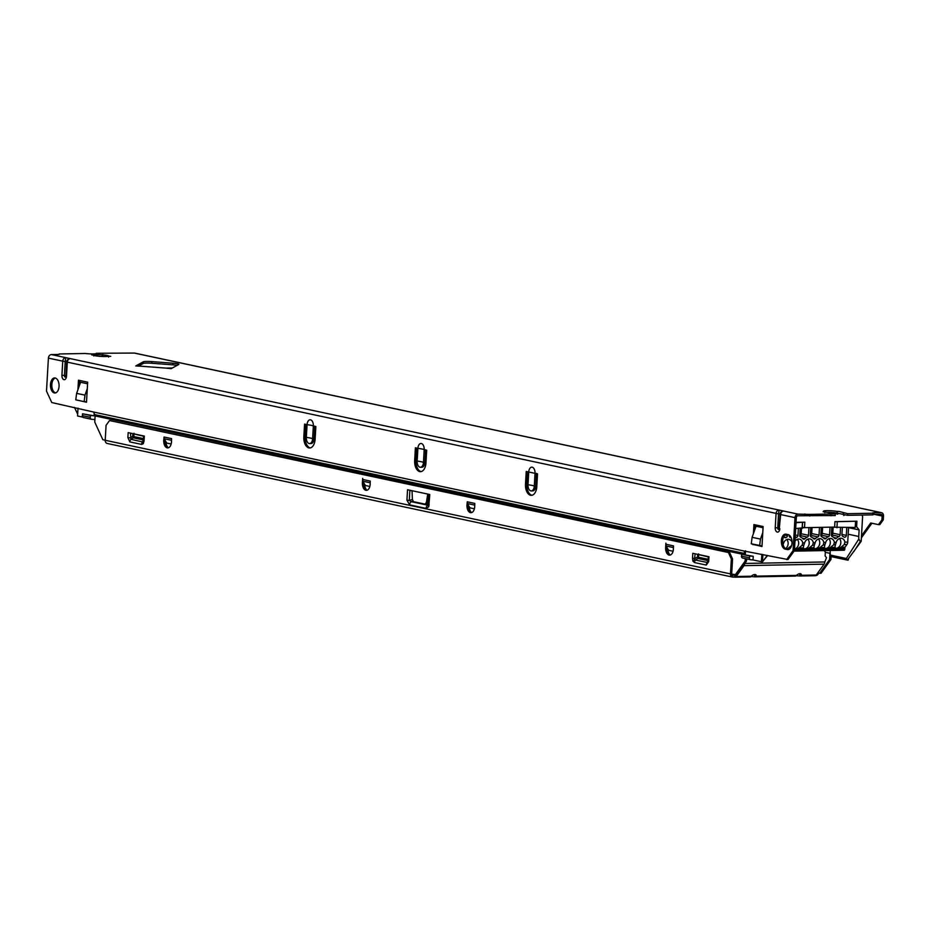 <?xml version="1.0" encoding="UTF-8"?>
<svg xmlns="http://www.w3.org/2000/svg" width="930" height="930" viewBox="0 0 930 930"><rect width="100%" height="100%" fill="white"/><g stroke="black" fill="none" stroke-linecap="round" stroke-linejoin="round"><path stroke-width="1.4" d="M763.263 560.046L762.647 561.662L767.285 555.443M767.657 555.524L762.484 561.639L762.891 554.501M787.489 534.483L787.419 535.715A1.837 1.488 -77.9 0 1 786.28 537.459A7.707 6.266 102.1 0 0 785.966 537.598A1.837 1.488 -77.9 0 1 784.013 536.099M792.046 542.388A5.51 4.476 102.1 0 0 788.954 539.319A5.51 4.476 102.1 0 0 788.117 539.249A5.51 4.476 102.1 0 0 783.548 543.283L782.7 545.724M791.604 545.561L788.268 548.212L790.361 548.177M789.663 548.909L787.129 548.956L788.268 548.212M785.466 548.607A5.51 4.476 102.1 0 0 786.722 539.528M844.928 542.144L847.73 542.085A3.674 2.104 88.9 0 1 846.974 544.538L844.254 544.585L844.928 542.144A5.51 4.476 102.1 0 0 841.65 538.342A5.51 4.476 102.1 0 0 840.813 538.261A5.51 4.476 102.1 0 0 836.244 542.306L835.396 544.748L833.71 544.782L834.384 542.341A5.51 4.476 102.1 0 0 831.106 538.54A5.51 4.476 102.1 0 0 830.269 538.458A5.51 4.476 102.1 0 0 825.701 542.492L824.852 544.945L823.178 544.98L823.841 542.527A5.51 4.476 102.1 0 0 820.574 538.737A5.51 4.476 102.1 0 0 819.737 538.656A5.51 4.476 102.1 0 0 815.168 542.69L814.32 545.143L812.634 545.178L813.308 542.725A5.51 4.476 102.1 0 0 810.03 538.935A5.51 4.476 102.1 0 0 809.193 538.854A5.51 4.476 102.1 0 0 804.624 542.888L803.776 545.34L802.09 545.364L802.764 542.922A5.51 4.476 102.1 0 0 799.486 539.133A5.51 4.476 102.1 0 0 798.649 539.051A5.51 4.476 102.1 0 0 794.964 541.225M802.09 545.364L798.812 548.014L803.288 547.933L803.973 548.654L797.673 548.77L798.812 548.014M797.673 548.77A5.51 4.476 -77.9 0 1 795.51 549.444A5.51 4.476 -77.9 0 1 794.673 549.363A5.51 4.476 -77.9 0 1 794.499 549.316M794.511 549.014A5.51 4.476 102.1 0 0 798.428 544.992A5.51 4.476 102.1 0 0 797.254 539.33M812.634 545.178L809.356 547.817L813.831 547.735L814.506 548.456L808.217 548.572L809.356 547.817M808.217 548.572A5.51 4.476 -77.9 0 1 806.054 549.246A5.51 4.476 -77.9 0 1 805.217 549.165A5.51 4.476 -77.9 0 1 803.973 548.654M804.404 548.886A5.51 4.476 102.1 0 0 808.844 545.166A5.51 4.476 102.1 0 0 807.798 539.144M823.178 544.98L819.888 547.619L824.364 547.538L825.05 548.258L818.749 548.375L819.888 547.619M818.749 548.375A5.51 4.476 -77.9 0 1 816.598 549.049A5.51 4.476 -77.9 0 1 815.761 548.967A5.51 4.476 -77.9 0 1 814.506 548.456M814.947 548.7A5.51 4.476 102.1 0 0 819.388 544.968A5.51 4.476 102.1 0 0 818.342 538.947M833.71 544.782L830.432 547.421L834.908 547.34L835.582 548.061L829.293 548.177L830.432 547.421M829.293 548.177A5.51 4.476 -77.9 0 1 827.13 548.851A5.51 4.476 -77.9 0 1 826.293 548.781A5.51 4.476 -77.9 0 1 825.05 548.258M825.48 548.502A5.51 4.476 102.1 0 0 829.932 544.782A5.51 4.476 102.1 0 0 828.874 538.749M844.254 544.585L840.964 547.235L845.091 547.154A1.104 0.628 -91.1 0 0 844.859 547.886L839.825 547.979L840.964 547.235M839.825 547.979A5.51 4.476 -77.9 0 1 837.674 548.665A5.51 4.476 -77.9 0 1 836.837 548.584A5.51 4.476 -77.9 0 1 835.582 548.061M836.024 548.305A5.51 4.476 102.1 0 0 840.464 544.585A5.51 4.476 102.1 0 0 839.418 538.551M802.323 538.179L804.95 538.737A1.837 1.488 -77.9 0 1 802.927 538.772A7.707 6.266 -77.9 0 0 800.707 537.191A1.837 1.488 -77.9 0 1 799.765 535.482L800.172 528.461M812.867 537.982L815.494 538.54A1.837 1.488 -77.9 0 1 813.459 538.575A7.707 6.266 -77.9 0 0 811.239 537.005A1.837 1.488 -77.9 0 1 810.297 535.285L810.751 527.543M823.41 537.784L826.026 538.342A1.837 1.488 -77.9 0 1 824.003 538.389A7.707 6.266 -77.9 0 0 821.783 536.808A1.837 1.488 -77.9 0 1 820.841 535.087L821.283 527.345M833.943 537.587L836.57 538.145A1.837 1.488 -77.9 0 1 834.536 538.191A7.707 6.266 -77.9 0 0 832.327 536.61A1.837 1.488 -77.9 0 1 831.385 534.889L831.815 527.31M91.233 419.209L83.584 417.57A1.837 1.488 -77.9 0 1 82.328 415.629L90.268 417.326A1.837 1.488 102.1 0 0 91.524 419.267L94.221 419.511A1.837 1.488 102.1 0 0 94.918 419.372M536.471 473.324L535.738 486.076A5.51 3.15 -91.1 0 1 532.704 490.912L531.251 490.935A5.51 3.15 88.9 0 1 528.008 484.763L528.74 472.01L526.229 471.464L525.497 484.228A9.916 5.673 -91.1 0 0 531.332 495.341A9.916 5.673 -91.1 0 0 536.796 486.634L537.528 473.882L535.017 473.347A5.51 3.15 88.9 0 0 532.193 467.209A5.51 3.15 88.9 0 0 528.74 472.01L535.017 473.347L534.285 486.099A5.51 3.15 88.9 0 1 531.251 490.935M425.615 449.969L424.905 462.396A5.51 3.15 -91.1 0 1 421.871 467.232L420.406 467.255A5.51 3.15 -91.1 0 0 423.452 462.419L424.185 449.667A5.51 3.15 -91.1 0 0 421.36 443.529A5.51 3.15 -91.1 0 0 417.907 448.318L415.396 447.783L414.664 460.536A9.916 5.673 -91.1 0 0 420.5 471.661A9.916 5.673 -91.1 0 0 425.952 462.954L426.696 450.201L421.953 448.981L417.907 448.318L417.175 461.082A5.51 3.15 -91.1 0 0 420.406 467.255M314.782 426.289L314.061 438.704A5.51 3.15 -91.1 0 1 311.027 443.54L309.574 443.575A5.51 3.15 -91.1 0 0 312.608 438.739L313.352 425.975A5.51 3.15 -91.1 0 0 310.527 419.837A5.51 3.15 -91.1 0 0 307.074 424.638L304.563 424.103L303.831 436.856A9.916 5.673 -91.1 0 0 309.655 447.981A9.916 5.673 -91.1 0 0 315.119 439.274L315.851 426.521L311.108 425.289L307.074 424.638L306.342 437.391A5.51 3.15 -91.1 0 0 309.574 443.575M93.779 356.004L93.732 355.132L91.71 354.888L94.035 354.969L93.791 355.992M831.013 515.79L830.339 515.034L831.013 515.79L831.757 515.336M829.397 513.058L830.769 513.093M823.131 511.721L824.457 511.581L824.829 512.628M55.3 378.033A7.533 4.313 -91.1 0 0 51.836 384.543A7.533 4.313 -91.1 0 0 55.579 392.902M50.476 384.567A7.533 4.313 88.9 0 1 54.626 377.952A7.533 4.313 88.9 0 1 59.055 386.403A7.533 4.313 88.9 0 1 54.905 393.006A7.533 4.313 88.9 0 1 50.476 384.567M787.303 549.572L785.211 549.13A7.533 4.313 -91.1 0 1 781.34 541.237A7.533 4.313 -91.1 0 1 785.501 534.134A7.533 4.313 -91.1 0 1 786.083 534.192L788.163 534.634A7.533 4.313 88.9 0 1 792.023 543.027A7.533 4.313 88.9 0 1 787.873 549.63A7.533 4.313 88.9 0 1 787.303 549.572L788.442 549.56M93.732 355.132A7.533 0.814 3.3 0 0 93.721 355.179A7.533 0.814 3.3 0 0 95.058 355.725A7.533 0.814 3.3 0 0 99.08 356.271L100.731 356.399A7.533 0.814 3.3 0 0 108.426 356.26L110.728 356.341L108.729 356.097A7.533 0.814 3.3 0 0 108.752 356.05A7.533 0.814 3.3 0 0 107.403 355.504A7.533 0.814 3.3 0 0 103.381 354.958L102.533 355.841L102.974 354.679L102.486 355.83L101.73 354.83A7.533 0.814 3.3 0 0 94.035 354.969M100.661 356.411A7.533 0.814 3.3 0 0 99.196 356.353M708.3 556.605L708.079 561.348L707.265 562.476L708.079 561.348L707.265 562.476L694.431 559.86L695.14 553.792M707.904 562.197L708.021 561.406L708.672 561.674L708.962 556.745L692.792 553.292L692.513 558.221L694.873 558.523L697.314 557.024L708.137 559.267M130.514 433.136L130.909 439.32L143.069 442.052L143.662 435.949M143.069 442.052A3.674 2.395 35.7 0 0 143.278 443.726L141.604 444.412A3.674 2.988 102.1 0 1 142.627 441.82L143.15 439.913L133.35 437.821L132.688 436.368L130.235 437.867L127.875 437.577L128.166 432.636L144.324 436.089L144.045 441.029L143.383 440.762L143.278 441.541M409.886 490.261L409.305 500.468L411.258 501.677L428.393 505.339L429.102 494.365M429.172 504.92L428.393 505.316A3.674 1.837 22.7 0 0 428.765 506.804L426.068 508.385L409.572 504.862L406.945 500.166L407.538 489.75L429.765 494.504L428.765 506.804M370.233 481.077L362.7 479.462L362.665 478.357L362.409 482.728A6.789 3.883 -91.1 0 0 365.885 490.296A6.789 3.883 -91.1 0 0 366.408 490.343A6.789 3.883 -91.1 0 0 370.152 484.379L370.233 481.077A3.301 2.685 102.1 0 0 370.279 481.984M474.846 504.327A3.301 2.685 102.1 0 1 474.788 503.421L474.707 506.722A6.789 3.883 88.9 0 1 470.964 512.686A6.789 3.883 88.9 0 1 470.452 512.639A6.789 3.883 88.9 0 1 466.965 505.071L467.267 501.805A3.301 2.685 102.1 0 0 467.604 503.583L468.313 505.06A6.615 2.778 52.4 0 0 470.127 507.885L474.393 508.803M171.62 439.53A3.301 2.685 102.1 0 1 171.562 438.623L171.48 441.936A6.789 3.883 88.9 0 1 167.737 447.9A6.789 3.883 88.9 0 1 167.226 447.842A6.789 3.883 88.9 0 1 163.738 440.274L164.04 437.019A3.301 2.685 102.1 0 0 164.366 438.797L165.087 440.274A6.615 2.778 52.4 0 0 166.9 443.099L171.167 444.005M673.46 545.864L665.927 544.259L665.892 543.155L665.636 547.526A6.789 3.883 -91.1 0 0 669.112 555.094A6.789 3.883 -91.1 0 0 669.635 555.14A6.789 3.883 -91.1 0 0 673.378 549.177L673.46 545.864A3.301 2.685 102.1 0 0 673.518 546.77M734.933 574.775L735.153 575.717M799.812 573.705L800.044 574.508M734.502 574.682L734.793 577.181A3.301 1.895 -91.1 0 0 735.037 577.205A3.301 1.895 -91.1 0 0 736.176 576.507L743.988 565.649A3.301 1.895 -91.1 0 0 744.663 563.603M733.165 574.403L732.549 575.542M734.363 577.088L733.003 577.112A3.301 2.685 -77.9 0 1 732.503 577.065A3.301 2.685 -77.9 0 1 730.48 573.891L105.206 440.274L106.067 425.336L109.519 420.534L729.725 552.78L109.519 420.534M818.586 573.031A3.301 2.685 -77.9 0 1 815.819 575.577L815.657 575.577M861.494 535.82L870.736 522.986L878.478 524.648L881.919 519.847L882.14 516.022A1.837 1.488 -77.9 0 0 880.745 514.22L873.967 514.348L874.061 512.709L880.838 512.581A3.488 2.837 -77.9 0 1 881.373 512.639A3.488 2.837 -77.9 0 1 883.5 515.999L883.279 519.824L879.827 524.613L878.478 524.648M762.774 532.658L760.473 539.109L752.114 537.319L756.055 526.24L763.053 527.74M848.183 534.215L858.75 536.471L858.797 539.086L860.343 541.469L861.18 541.365L862.61 516.499L862.005 515.057M848.567 527.659L859.134 529.914L858.75 536.471M855.275 526.403L856.611 526.682L859.134 529.914M802.544 522.23L796.034 522.718M754.637 574.554L754.869 575.356M853.984 521.277L834.942 521.73M855.554 521.602L855.216 527.438L830.281 527.171M796.057 522.346L804.834 522.183L804.52 527.659L795.696 528.542M527.566 471.754L526.857 484.204A9.916 5.673 -91.1 0 0 532.007 495.26M305.9 424.394L305.18 436.833A9.916 5.673 -91.1 0 0 310.329 447.9M788.547 549.525L786.571 549.107A7.533 4.313 88.9 0 1 782.7 541.806A7.533 4.313 88.9 0 1 786.187 534.215M416.733 448.074L416.024 460.513A9.916 5.673 -91.1 0 0 421.174 471.58M755.265 524.834L755.009 529.17M79.794 380.498L79.527 385.206M809.809 516.034L809.914 514.395L835.349 513.918L835.256 515.557L797.94 515.766A1.837 1.488 -77.9 0 0 796.324 517.615L794.429 550.595L787.977 559.546L744.349 551.083A3.488 2.837 -77.9 0 0 745.093 553.582A1.837 1.488 102.1 0 1 745.337 553.978M84.921 401.714L86.513 402.062M77.911 389.74L78.457 380.219L87.664 382.184L86.502 402.225L77.713 400.249M59.136 354.423L51.464 354.597A3.488 2.837 102.1 0 0 48.407 358.108L46.5 391.1L51.766 402.55L93.977 412.118A3.488 2.837 102.1 0 0 94.721 414.606A1.837 1.488 -77.9 0 1 95.116 415.919L94.755 422.115L102.846 439.716L105.206 440.216M796.289 575.693L799.684 575.972L799.8 574.531A1.837 1.046 -91.1 0 0 799.905 574.531A1.837 1.046 -91.1 0 0 800.509 574.182L801.067 575.298A2.755 1.372 155.3 0 0 801.276 574.252A2.755 1.372 155.3 0 0 799.161 573.81A2.755 1.372 155.3 0 0 796.557 575.379L796.499 575.449A3.301 1.895 88.9 0 1 795.417 576.089A3.301 1.895 88.9 0 1 795.231 576.077L755.009 576.809M751.115 576.53L754.509 576.821L754.637 575.368A1.837 1.046 -91.1 0 0 754.742 575.368A1.837 1.046 -91.1 0 0 755.334 575.019L755.892 576.135A2.755 1.372 155.3 0 0 756.102 575.089A2.755 1.372 155.3 0 0 753.986 574.659A2.755 1.372 155.3 0 0 751.382 576.228L751.335 576.298A3.301 1.895 88.9 0 1 750.243 576.926A3.301 1.895 88.9 0 1 750.068 576.914L735.293 577.17M172.364 367.978L165.912 368.094M429.09 494.667L427.707 494.376L426.568 501.41A3.674 2.104 88.9 0 1 424.615 504.014A3.674 2.104 88.9 0 1 424.336 503.979L414.245 501.828A3.674 2.104 88.9 0 1 412.362 498.375L412.048 491.028L410.432 490.377M412.478 499.34L412.85 500.7A1.337 0.767 -91.1 0 0 413.048 500.863M134.013 433.264L133.862 436.554L143.511 438.611M698.651 553.908L698.5 557.198A1.837 1.488 102.1 0 1 697.988 558.465L697.465 554.594M666.856 547.259L666.845 547.503A6.789 3.883 -91.1 0 0 670.228 555.047A7.533 4.313 88.9 0 1 667.787 548.944M164.959 440.018L163.738 440.274M165.889 441.692A7.533 4.313 -91.1 0 0 168.342 447.807A6.789 3.883 88.9 0 1 164.947 440.25M468.185 504.804L466.965 505.071M469.115 506.49A7.533 4.313 -91.1 0 0 471.568 512.593A6.789 3.883 88.9 0 1 468.174 505.048M363.63 482.461L363.618 482.705A6.789 3.883 -91.1 0 0 367.001 490.25A7.533 4.313 88.9 0 1 364.548 484.146M800.184 575.972L814.889 575.693A3.301 1.895 -91.1 0 0 815.133 575.717A3.301 1.895 -91.1 0 0 816.273 575.019L824.085 564.161A3.301 1.895 -91.1 0 0 824.771 561.964L826.514 557.721L825.119 555.931L825.34 552.106L824.166 550.595M733.084 575.658A1.837 1.488 -77.9 0 1 731.689 574.089L732.549 558.918L731.352 558.942L730.48 573.891M143.65 436.263L131.06 433.252M708.276 556.907L695.687 553.908M362.7 479.462A3.301 2.685 102.1 0 0 363.037 481.24L363.758 482.717A6.615 2.778 -127.6 0 0 365.571 485.541L369.826 486.46M665.927 544.259A3.301 2.685 102.1 0 0 666.264 546.038L666.984 547.514A6.615 2.778 -127.6 0 0 668.798 550.339L673.053 551.246M426.068 508.385A3.674 2.988 102.1 0 1 427.754 505.199L428.067 504.397A1.837 1.593 -158.2 0 0 428.544 504.2M426.638 503.769L428.37 504.141A1.337 0.767 -91.1 0 0 428.544 504.141M426.568 501.41L427.916 501.386A3.674 2.104 88.9 0 1 426.37 503.909L428.067 504.397A1.837 1.488 102.1 0 0 428.37 504.141M692.513 558.221L692.943 561.185L694.501 562.557A3.674 2.988 102.1 0 1 695.535 559.965L697.988 558.465L707.788 560.569A1.837 1.349 -164.8 0 0 708.079 560.418M731.352 558.942L728.527 552.804M734.874 575.728A1.837 1.046 -91.1 0 0 735.014 575.74A1.837 1.046 -91.1 0 0 735.642 575.345L736.014 574.833M816.273 575.019L801.067 575.298L800.532 574.147A2.755 1.372 155.3 0 0 800.718 573.798M796.557 575.379L755.892 576.135L755.369 574.984A2.755 1.372 155.3 0 0 755.555 574.635M105.206 440.274A3.301 2.685 102.1 0 0 107.229 443.459L732.503 577.065M799.8 574.531L799.754 575.984A3.301 1.895 -91.1 0 0 799.928 575.996A3.301 1.895 -91.1 0 0 801.009 575.368M754.637 575.368L754.579 576.832A3.301 1.895 -91.1 0 0 754.765 576.844A3.301 1.895 -91.1 0 0 755.846 576.216M413.106 500.945A1.837 1.488 102.1 0 1 412.862 501.154L411.258 501.677A3.674 2.988 102.1 0 0 409.572 504.862M412.478 499.433L409.305 500.468L406.945 500.166M133.862 436.554A1.837 1.488 102.1 0 1 133.35 437.821L130.909 439.32A3.674 2.988 102.1 0 0 129.875 441.913L127.875 437.577M708.09 560.081A1.837 1.488 102.1 0 1 707.788 560.569L707.265 562.476A3.674 2.988 102.1 0 0 706.23 565.068L708.672 561.674M729.725 552.78L732.549 558.918M746.604 558.895L746.488 561.069L736.583 574.821L731.678 574.089M427.916 501.386L429.009 494.655M830.211 552.071A3.488 2.837 102.1 0 0 829.955 553.315L829.595 559.523L819.702 573.275L817.819 572.868M138.291 366.153L143.325 363.398A7.347 0.802 3.3 0 1 151.846 363.246L172.771 364.851A7.347 0.802 -176.7 0 1 177.13 365.374M140.453 366.164A3.488 0.593 94.4 0 0 140.384 366.141A3.488 0.593 94.4 0 0 140.314 366.153L135.745 365.955L143.418 361.758A7.347 0.802 3.3 0 1 151.939 361.607L172.864 363.212A7.347 0.802 -176.7 0 1 178.897 364.339A7.347 0.802 -176.7 0 1 178.781 364.467L171.108 368.664L167.016 368.199A3.488 0.593 -85.6 0 1 167.086 368.187A3.488 0.593 -85.6 0 1 167.261 368.373M873.072 514.395L873.967 514.348M827.712 512.291A7.533 0.814 3.3 0 1 835.965 512.883L837.081 514.209L838.104 513.302L847.602 515.325L873.049 514.86L872.491 512.942L874.061 512.709M101.73 354.83L102.916 354.679M809.914 514.395L798.033 514.127A3.488 2.837 -77.9 0 0 794.976 517.638L780.63 514.581L779.317 528.275M829.444 513.058L835.349 513.918M823.166 511.721L830.699 512.918M837.221 512.372L836.721 511.349A7.533 0.814 3.3 0 0 828.444 510.651A7.533 0.814 3.3 0 0 823.55 511.14A7.533 0.814 3.3 0 0 824.457 511.581M836.721 511.349L838.976 511.419M839.011 511.419L847.695 513.686L873.142 513.209M59.16 353.97L85.258 353.481A7.347 0.802 3.3 0 0 92.651 353.923A7.347 0.802 3.3 0 0 96.429 353.447A7.347 0.802 3.3 0 0 96.29 353.284L134.269 353.063A3.488 2.837 102.1 0 1 134.804 353.109L881.373 512.639M752.8 544.131L761.972 546.561L763.123 526.52L753.928 524.555L753.393 533.704M794.429 550.595L793.069 550.618L786.629 559.581M793.069 550.618L794.976 517.638M108.578 357.132L108.729 356.097M843.987 512.895L843.475 513.744L843.045 512.697M837.709 511.558L837.209 512.407M837.174 512.395L837.081 514.209L838.523 513.383M845.044 514.778L843.731 515.499L844.8 514.732M847.602 515.325L847.695 513.686M735.235 574.845L745.128 561.092L746.488 561.069M745.267 558.605L745.128 561.092M831.118 556.582L830.943 559.5L821.051 573.252L819.702 573.275M830.943 559.5L829.595 559.523M861.378 537.842L871.898 523.241M881.919 519.847L883.279 519.824M752.765 544.596L753.521 544.294M753.498 544.585L761.984 546.398M48.407 358.108L62.74 361.177L61.926 375.209A4.022 2.302 -91.1 0 0 63.984 379.684A4.022 2.302 -91.1 0 0 66.507 376.185L65.705 376.778A1.383 0.791 88.9 0 1 64.833 376.882A1.383 0.791 88.9 0 1 64.414 375.511L65.902 375.708M68.971 358.829A3.488 3.488 0 0 0 66.693 361.898L66.809 361.817A3.488 3.371 69.7 0 1 70.378 358.643L783.699 511.058A3.488 3.371 69.7 0 0 780.119 514.244L779.026 529.193A1.383 0.791 88.9 0 1 778.143 529.31A1.383 0.791 88.9 0 1 777.736 527.938L779.212 528.135M836.942 527.775L837.267 521.951M810.297 535.436A7.707 6.266 -77.9 0 1 810.576 535.308A1.837 1.488 102.1 0 0 811.716 533.564L819.039 535.122L819.481 527.38M819.039 535.122A1.837 1.488 -77.9 0 1 817.889 536.877L810.576 535.308M815.494 538.54A7.707 6.266 -77.9 0 1 817.889 536.877M799.754 535.622A7.707 6.266 -77.9 0 1 800.033 535.506A1.837 1.488 102.1 0 0 801.172 533.75L808.496 535.32L808.937 527.566M808.496 535.32A1.837 1.488 -77.9 0 1 807.356 537.075L800.033 535.506M804.95 538.737A7.707 6.266 -77.9 0 1 807.356 537.075M795.324 534.948L797.952 535.517L798.359 528.496M797.952 535.517A1.837 1.488 -77.9 0 1 796.812 537.273L795.208 536.924M795.138 538.261A7.707 6.266 -77.9 0 1 796.812 537.273M789.256 535.122L789.221 535.68A1.837 1.488 -77.9 0 0 790.163 537.389A7.707 6.266 -77.9 0 1 791.29 537.982M847.73 542.085L848.567 527.566M842.324 527.682L841.917 534.692A1.837 1.488 -77.9 0 0 842.859 536.412A7.707 6.266 -77.9 0 1 843.987 537.005A1.837 1.488 102.1 0 0 846.323 535.378L846.765 527.601M831.374 535.041A7.707 6.266 -77.9 0 1 831.653 534.924A1.837 1.488 102.1 0 0 832.792 533.169L840.115 534.727L840.522 527.717M840.115 534.727A1.837 1.488 -77.9 0 1 838.976 536.482L831.653 534.924M836.57 538.145A7.707 6.266 -77.9 0 1 838.976 536.482M820.841 535.238A7.707 6.266 -77.9 0 1 821.109 535.122A1.837 1.488 102.1 0 0 822.26 533.367L829.572 534.924L830.025 527.182M829.572 534.924A1.837 1.488 -77.9 0 1 828.432 536.68L821.109 535.122M826.026 538.342A7.707 6.266 -77.9 0 1 828.432 536.68M856.611 526.682L856.925 521.219L834.942 521.625L834.629 527.089L804.52 527.659L802.288 527.182L802.578 522.23M802.113 528.426L802.451 522.59M94.197 413.664L94.07 415.815L90.512 415.501L90.268 417.326M86.525 401.9L84.142 401.632L84.99 395.134L87.281 388.682M74.458 407.398L77.655 414.152M87.571 383.776L80.573 382.276L76.62 393.355L75.783 399.842L84.142 401.632M82.7 417.093L77.55 415.989L78.004 408.154M84.99 395.134L76.62 393.355M94.07 415.815L82.561 413.803L82.328 415.629M90.512 415.501L82.561 413.803M794.452 550.188L844.777 549.258A1.104 0.628 88.9 0 1 844.091 550.211L794.034 551.141L844.173 550.223M834.908 547.34L835.396 544.748M824.364 547.538L824.852 544.945M813.831 547.735L814.32 545.143M803.288 547.933L803.776 545.34M844.777 549.258L844.859 547.886M801.172 533.75L801.486 528.438M811.716 533.564L812.064 527.508M822.26 533.367L822.608 527.322M832.792 533.169L833.129 527.438M845.091 547.154L846.974 544.538M861.18 541.365L847.404 560.058A1.837 1.488 102.1 0 0 848.102 560.174L848.544 558.791M831.792 556.686A1.837 1.488 -77.9 0 1 830.258 555.059L830.188 550.479M741.501 556.105L749.452 557.814L749.685 555.989L753.242 556.303L753.033 559.965L750.708 559.755A1.837 1.488 102.1 0 1 750.557 559.732L742.605 558.035A1.837 1.488 -77.9 0 1 741.501 556.105L741.745 554.292L753.242 556.303M749.452 557.814A1.837 1.488 102.1 0 0 750.557 559.732M741.745 554.292L749.685 555.989M750.417 559.697L742.756 558.058A1.837 1.488 -77.9 0 1 742.605 558.035M752.114 537.319L751.266 543.806L762.007 545.875M753.033 559.965L761.763 561.778A1.837 1.488 102.1 0 0 762.484 561.639M760.473 539.109L759.636 545.596M761.833 554.28L761.403 561.755M745.302 554.606L745.523 550.793M847.556 560.093L846.346 558.5L858.797 539.086M779.828 528.612A4.022 2.302 -91.1 0 1 777.306 532.111A4.022 2.302 -91.1 0 1 775.248 527.635L776.05 513.604A3.488 2.837 -77.9 0 1 779.119 510.082L778.538 513.906L780.038 514.104M775.248 527.635L777.736 527.938L778.538 513.906L67.32 362.154A3.488 2.837 102.1 0 1 70.378 358.643L65.798 357.655L65.228 361.479L66.716 361.689M528.008 484.763A14.322 1.558 -176.7 0 1 532.053 485.414A14.322 1.558 -176.7 0 1 534.285 486.099L535.738 486.076M424.905 462.396L423.452 462.419A14.322 1.558 3.3 0 0 421.209 461.733A14.322 1.558 3.3 0 0 417.175 461.082M314.061 438.704L312.608 438.739A14.322 1.558 3.3 0 0 310.376 438.053A14.322 1.558 3.3 0 0 306.342 437.391M692.943 561.185A3.674 1.825 -24.7 0 1 694.431 559.86M144.045 441.029L143.278 443.726M874.305 514.348L882.14 516.022M133.85 436.519L132.688 436.368L132.827 433.95M744.767 563.452L824.771 561.964M370.233 482.786L363.037 481.24M474.8 505.13L467.604 503.583M171.573 440.332L164.366 438.797M673.471 547.572L666.264 546.038M141.604 444.412L129.875 441.913M171.562 438.623L164.04 437.019M474.788 503.421L467.267 501.805M694.501 562.557L706.23 565.068M824.085 564.161L743.988 565.649L743.675 564.975M751.382 576.228L736.176 576.507L735.642 575.345M666.845 547.503L665.636 547.526M363.618 482.705L362.409 482.728M825.329 552.327L829.955 553.315M167.016 368.199L140.314 366.153M782.281 511.256A3.488 3.488 0 0 0 780.014 514.325L780.63 514.581A3.488 2.837 102.1 0 1 783.699 511.058L798.033 514.127M880.838 512.581L134.269 353.063M51.464 354.597L65.798 357.655A3.488 2.837 -77.9 0 0 62.74 361.177L65.228 361.479L64.414 375.511L61.926 375.209M66.507 376.185L67.32 362.154L66.693 361.898L65.995 375.848M93.977 412.118L744.349 551.083M743.361 554.431L95.116 415.919M785.211 549.13L786.571 549.107M143.325 363.398L143.418 361.758M151.846 363.246L151.939 361.607M172.771 364.851L172.864 363.212M804.706 515.639L804.81 513.999M830.188 550.63L829.583 550.49M94.721 414.606L745.093 553.582M303.831 436.856L305.18 436.833M525.497 484.228L526.857 484.204M414.664 460.536L416.024 460.513M782.816 543.294L783.548 543.283M802.764 542.922L804.624 542.888M813.308 542.725L815.168 542.69M823.841 542.527L825.701 542.492M834.384 542.341L836.244 542.306M786.28 537.459L784.269 537.04M784.746 535.134L787.419 535.715M785.966 537.598L784.432 537.273M841.929 534.436L846.323 535.378M830.258 555.059L846.346 558.5M860.343 541.469L853.856 551.583M799.928 575.996L815.133 575.717M754.765 576.844L795.417 576.089M735.037 577.205L750.243 576.926M424.615 504.014L425.742 503.99M140.384 366.141L167.086 368.187M837.453 514.15L838.767 513.441M83.433 417.547L91.384 419.256M831.385 556.675L847.695 560.162"/></g></svg>
